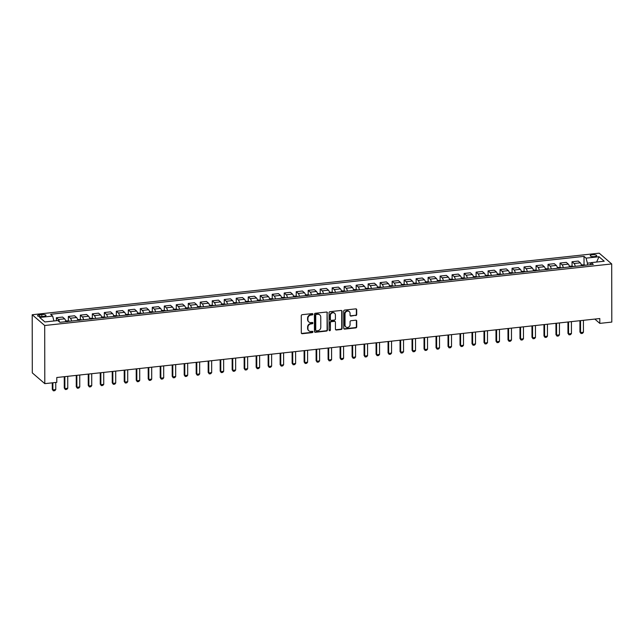 <?xml version="1.0" encoding="UTF-8"?>
<svg xmlns="http://www.w3.org/2000/svg" width="644" height="644" viewBox="0 0 644 644"><rect width="100%" height="100%" fill="white"/><g stroke="black" fill="none" stroke-linecap="round" stroke-linejoin="round"><path stroke-width="0.97" d="M312.879 314.192A0.7 0.628 130.8 0 0 312.219 313.604L302.213 314.691A0.998 0.894 130.8 0 0 301.271 315.737L301.303 332.859A0.998 0.894 130.8 0 0 302.245 333.713L312.251 332.626A0.7 0.628 130.8 0 0 312.71 331.427A0.7 0.628 130.8 0 0 312.251 331.29L310.955 331.435A3.196 2.874 130.8 0 1 307.937 328.714L307.937 327.289A3.196 2.874 130.8 0 1 310.939 323.916L312.235 323.779A0.7 0.628 130.8 0 0 312.694 322.58A0.7 0.628 130.8 0 0 312.235 322.443L310.939 322.588A3.196 2.874 130.8 0 1 307.921 319.867L307.921 318.442A3.196 2.874 130.8 0 1 310.923 315.069L312.219 314.932A0.7 0.628 130.8 0 0 312.879 314.192M308.685 321.807A3.196 2.874 130.8 0 1 307.582 319.577L307.582 318.152A3.196 2.874 130.8 0 1 310.585 314.779L311.881 314.642A0.7 0.628 130.8 0 0 312.477 313.628M301.44 333.342A0.998 0.894 130.8 0 0 301.907 333.415L311.913 332.328A0.7 0.628 130.8 0 0 312.509 331.314M308.701 330.654A3.196 2.874 130.8 0 1 307.599 328.424L307.599 326.999A3.196 2.874 130.8 0 1 310.601 323.626L311.897 323.489A0.7 0.628 130.8 0 0 312.493 322.475M592.375 254.734A3.252 0.99 -0.1 0 0 590.194 255.668A3.252 0.99 -0.1 0 0 594.533 256.594A3.252 0.99 -0.1 0 0 596.706 255.66A3.252 0.99 -0.1 0 0 592.375 254.734M355.762 315.576A0.998 0.894 130.8 0 0 356.704 314.522L356.696 309.724A0.998 0.894 130.8 0 0 355.746 308.87L344.637 310.078A0.998 0.894 130.8 0 0 343.695 311.132L343.727 328.255A0.998 0.894 130.8 0 0 344.669 329.1L355.786 327.893A0.998 0.894 130.8 0 0 356.72 326.846L356.712 321.042A0.998 0.894 130.8 0 0 355.77 320.189L351.012 320.712A0.998 0.894 130.8 0 0 350.07 321.759L350.078 324.64A2.673 2.399 130.8 0 1 345.812 326.935A2.673 2.399 130.8 0 1 345.039 325.188L345.023 313.918A2.673 2.399 130.8 0 1 349.281 311.616A2.673 2.399 130.8 0 1 350.054 313.37L350.062 315.246A0.998 0.894 130.8 0 0 351.004 316.091L355.424 315.286A0.998 0.894 130.8 0 0 356.365 314.232L356.357 309.434A0.998 0.894 130.8 0 0 356.213 308.943M44.694 325.51L44.798 383.647L56.793 382.351L56.785 377.505L599.797 318.538L599.806 323.385L611.8 322.081L611.695 263.943L44.694 325.51L32.2 314.739L599.202 253.173L611.695 263.943M327.402 312.904A0.998 0.894 130.8 0 0 326.46 312.05L315.351 313.258A0.998 0.894 130.8 0 0 314.409 314.312L314.441 331.435A0.998 0.894 130.8 0 0 315.383 332.28L326.492 331.072A0.998 0.894 130.8 0 0 327.434 330.026L327.063 312.614A0.998 0.894 130.8 0 0 326.927 312.131M329.994 311.672L341.103 310.464A0.998 0.894 130.8 0 1 342.053 311.31L342.077 328.432A0.998 0.894 130.8 0 1 341.135 329.487L336.385 330.002A0.998 0.894 130.8 0 1 335.435 329.156L335.427 322.209A0.998 0.894 130.8 0 0 334.486 321.364L331.33 321.702A0.998 0.894 130.8 0 0 330.388 322.757L330.404 329.986A0.7 0.628 130.8 0 1 329.285 330.589A0.7 0.628 130.8 0 1 329.084 330.131L329.052 312.726A0.998 0.894 130.8 0 1 329.994 311.672M41.796 316.582L43.905 316.357A3.156 0.958 -0.1 0 0 46.006 315.447A3.156 0.958 -0.1 0 0 41.812 314.554L39.695 314.779A3.156 0.958 -0.1 0 0 37.594 315.689A3.156 0.958 -0.1 0 0 41.796 316.582M584.036 264.708L584.019 256.376L50.594 314.304L52.639 316.059L39.687 317.468L44.887 321.952L57.839 320.543L59.884 322.306L593.301 264.378L591.264 262.623L590.226 264.716M584.019 256.376L586.064 258.139L599.009 256.731L604.217 261.214L591.264 262.623M44.798 383.647L32.305 372.884L32.2 314.739M594.815 319.078L599.806 323.385M591.192 262.768L587.417 263.179L587.425 265.022M52.639 316.059L53.959 320.97M56.366 320.704L56.358 317.75L58.403 319.505A4.065 1.288 83.8 0 1 59.473 321.96M65.793 321.662A4.065 1.288 83.8 0 0 64.633 318.828L62.597 317.065L56.358 317.75M68.361 320.712L68.353 316.446L70.389 318.208A4.065 1.288 83.8 0 1 71.548 321.042M77.779 320.366A4.065 1.288 83.8 0 0 76.628 317.524L74.583 315.769L68.353 316.446M80.347 319.408L80.339 315.141L82.384 316.904A4.065 1.288 83.8 0 1 83.535 319.738M89.774 319.062A4.065 1.288 83.8 0 0 88.622 316.228L86.578 314.465L80.339 315.141M92.342 318.104L92.334 313.837L94.378 315.6A4.065 1.288 83.8 0 1 95.529 318.434M101.768 317.758A4.065 1.288 83.8 0 0 100.617 314.924L98.572 313.161L92.334 313.837M104.336 316.8L104.328 312.533L106.373 314.296A4.065 1.288 83.8 0 1 107.524 317.13M113.763 316.454A4.065 1.288 83.8 0 0 112.603 313.62L110.567 311.857L104.328 312.533M116.331 315.504L116.323 311.237L118.359 312.992A4.065 1.288 83.8 0 1 119.518 315.834M125.749 315.149A4.065 1.288 83.8 0 0 124.598 312.316L122.553 310.561L116.323 311.237M128.317 314.2L128.309 309.933L130.354 311.696A4.065 1.288 83.8 0 1 131.505 314.53M137.744 313.853A4.065 1.288 83.8 0 0 136.592 311.02L134.548 309.257L128.309 309.933M140.312 312.895L140.303 308.629L142.348 310.392A4.065 1.288 83.8 0 1 143.499 313.226M149.738 312.549A4.065 1.288 83.8 0 0 148.587 309.716L146.542 307.953L140.303 308.629M152.306 311.591L152.298 307.325L154.343 309.088A4.065 1.288 83.8 0 1 155.494 311.921M161.733 311.245A4.065 1.288 83.8 0 0 160.573 308.412L158.529 306.649L152.298 307.325M164.292 310.287L164.292 306.029L166.329 307.784A4.065 1.288 83.8 0 1 167.488 310.617M173.719 309.941A4.065 1.288 83.8 0 0 172.568 307.108L170.523 305.345L164.292 306.029M176.287 308.991L176.279 304.725L178.324 306.488A4.065 1.288 83.8 0 1 179.475 309.321M185.714 308.645A4.065 1.288 83.8 0 0 184.562 305.803L182.518 304.048L176.279 304.725M188.281 307.687L188.273 303.421L190.318 305.184A4.065 1.288 83.8 0 1 191.469 308.017M197.708 307.341A4.065 1.288 83.8 0 0 196.557 304.507L194.512 302.744L188.273 303.421M200.276 306.383L200.268 302.117L202.313 303.879A4.065 1.288 83.8 0 1 203.464 306.713M209.703 306.037A4.065 1.288 83.8 0 0 208.543 303.203L206.499 301.44L200.268 302.117M212.262 305.079L212.262 300.812L214.299 302.575A4.065 1.288 83.8 0 1 215.458 305.409M221.689 304.733A4.065 1.288 83.8 0 0 220.538 301.899L218.493 300.136L212.262 300.812M224.257 303.783L224.249 299.516L226.294 301.271A4.065 1.288 83.8 0 1 227.445 304.113M233.683 303.429A4.065 1.288 83.8 0 0 232.532 300.595L230.488 298.84L224.249 299.516M236.251 302.479L236.243 298.212L238.288 299.975A4.065 1.288 83.8 0 1 239.439 302.809M245.678 302.133A4.065 1.288 83.8 0 0 244.527 299.299L242.482 297.536L236.243 298.212M248.246 301.175L248.238 296.908L250.283 298.671A4.065 1.288 83.8 0 1 251.434 301.505M257.672 300.829A4.065 1.288 83.8 0 0 256.513 297.995L254.469 296.232L248.238 296.908M260.232 299.871L260.232 295.604L262.269 297.367A4.065 1.288 83.8 0 1 263.428 300.201M269.659 299.524A4.065 1.288 83.8 0 0 268.508 296.691L266.463 294.928L260.232 295.604M272.227 298.575L272.219 294.308L274.264 296.063A4.065 1.288 83.8 0 1 275.415 298.905M281.653 298.22A4.065 1.288 83.8 0 0 280.502 295.387L278.458 293.624L272.219 294.308M284.221 297.27L284.213 293.004L286.258 294.767A4.065 1.288 83.8 0 1 287.409 297.6M293.648 296.924A4.065 1.288 83.8 0 0 292.497 294.083L290.452 292.328L284.213 293.004M296.216 295.966L296.208 291.7L298.252 293.463A4.065 1.288 83.8 0 1 299.404 296.296M305.642 295.62A4.065 1.288 83.8 0 0 304.483 292.787L302.439 291.024L296.208 291.7M308.202 294.662L308.194 290.396L310.239 292.159A4.065 1.288 83.8 0 1 311.398 294.992M317.629 294.316A4.065 1.288 83.8 0 0 316.478 291.482L314.433 289.719L308.194 290.396M320.197 293.358L320.189 289.1L322.233 290.855A4.065 1.288 83.8 0 1 323.385 293.688M329.623 293.012A4.065 1.288 83.8 0 0 328.472 290.178L326.428 288.415L320.189 289.1M332.191 292.062L332.183 287.796L334.228 289.558A4.065 1.288 83.8 0 1 335.379 292.392M341.618 291.716A4.065 1.288 83.8 0 0 340.459 288.874L338.422 287.119L332.183 287.796M344.186 290.758L344.178 286.491L346.222 288.254A4.065 1.288 83.8 0 1 347.374 291.088M353.612 290.412A4.065 1.288 83.8 0 0 352.453 287.578L350.408 285.815L344.178 286.491M356.172 289.454L356.164 285.187L358.209 286.95A4.065 1.288 83.8 0 1 359.368 289.784M365.599 289.108A4.065 1.288 83.8 0 0 364.448 286.274L362.403 284.511L356.164 285.187M368.167 288.15L368.159 283.883L370.203 285.646A4.065 1.288 83.8 0 1 371.355 288.48M377.593 287.804A4.065 1.288 83.8 0 0 376.442 284.97L374.397 283.207L368.159 283.883M380.161 286.854L380.153 282.587L382.198 284.342A4.065 1.288 83.8 0 1 383.349 287.184M389.588 286.5A4.065 1.288 83.8 0 0 388.429 283.666L386.392 281.911L380.153 282.587M392.156 285.55L392.148 281.283L394.192 283.046A4.065 1.288 83.8 0 1 395.344 285.88M401.574 285.203A4.065 1.288 83.8 0 0 400.423 282.37L398.378 280.607L392.148 281.283M404.142 284.246L404.134 279.979L406.179 281.742A4.065 1.288 83.8 0 1 407.338 284.576M413.569 283.899A4.065 1.288 83.8 0 0 412.418 281.066L410.373 279.303L404.134 279.979M416.137 282.941L416.129 278.675L418.173 280.438A4.065 1.288 83.8 0 1 419.325 283.271M425.563 282.595A4.065 1.288 83.8 0 0 424.412 279.762L422.367 277.999L416.129 278.675M428.131 281.637L428.123 277.379L430.168 279.134A4.065 1.288 83.8 0 1 431.319 281.967M437.558 281.291A4.065 1.288 83.8 0 0 436.399 278.458L434.362 276.695L428.123 277.379M440.126 280.341L440.118 276.075L442.154 277.838A4.065 1.288 83.8 0 1 443.314 280.671M449.544 279.995A4.065 1.288 83.8 0 0 448.393 277.153L446.348 275.399L440.118 276.075M452.112 279.037L452.104 274.771L454.149 276.534A4.065 1.288 83.8 0 1 455.308 279.367M461.539 278.691A4.065 1.288 83.8 0 0 460.388 275.857L458.343 274.094L452.104 274.771M464.107 277.733L464.099 273.467L466.143 275.229A4.065 1.288 83.8 0 1 467.294 278.063M473.533 277.387A4.065 1.288 83.8 0 0 472.382 274.553L470.337 272.79L464.099 273.467M476.101 276.429L476.093 272.162L478.138 273.925A4.065 1.288 83.8 0 1 479.289 276.759M485.528 276.083A4.065 1.288 83.8 0 0 484.369 273.249L482.332 271.486L476.093 272.162M488.096 275.133L488.088 270.866L490.124 272.621A4.065 1.288 83.8 0 1 491.283 275.463M497.514 274.787A4.065 1.288 83.8 0 0 496.363 271.945L494.318 270.19L488.088 270.866M500.082 273.829L500.074 269.562L502.119 271.325A4.065 1.288 83.8 0 1 503.278 274.159M509.509 273.483A4.065 1.288 83.8 0 0 508.358 270.649L506.313 268.886L500.074 269.562M512.077 272.525L512.069 268.258L514.113 270.021A4.065 1.288 83.8 0 1 515.264 272.855M521.503 272.179A4.065 1.288 83.8 0 0 520.352 269.345L518.307 267.582L512.069 268.258M524.071 271.221L524.063 266.954L526.108 268.717A4.065 1.288 83.8 0 1 527.259 271.551M533.498 270.874A4.065 1.288 83.8 0 0 532.338 268.041L530.302 266.278L524.063 266.954M536.066 269.925L536.058 265.658L538.094 267.413A4.065 1.288 83.8 0 1 539.253 270.255M545.484 269.57A4.065 1.288 83.8 0 0 544.333 266.737L542.288 264.974L536.058 265.658M548.052 268.62L548.044 264.354L550.089 266.117A4.065 1.288 83.8 0 1 551.24 268.951M557.479 268.274A4.065 1.288 83.8 0 0 556.327 265.433L554.283 263.678L548.044 264.354M560.047 267.316L560.039 263.05L562.083 264.813A4.065 1.288 83.8 0 1 563.234 267.646M569.473 266.97A4.065 1.288 83.8 0 0 568.322 264.137L566.277 262.374L560.039 263.05M572.041 266.012L572.033 261.746L574.078 263.509A4.065 1.288 83.8 0 1 575.229 266.342M581.468 265.666A4.065 1.288 83.8 0 0 580.308 262.833L578.272 261.07L572.033 261.746M587.417 263.179L586.064 258.139M599.009 256.731L596.602 262.044M314.578 331.918A0.998 0.894 130.8 0 0 315.045 331.99L326.154 330.783A0.998 0.894 130.8 0 0 327.096 329.728L327.063 312.614M316.389 314.481A0.7 0.628 130.8 0 0 315.729 315.214L315.753 330.243A0.7 0.628 130.8 0 0 316.413 330.839L317.782 330.694A3.196 2.874 130.8 0 0 320.793 327.321L320.768 317.049A3.196 2.874 130.8 0 0 317.75 314.328L316.051 314.192A0.7 0.628 130.8 0 0 315.391 314.924L315.729 315.214M315.818 330.525A0.7 0.628 130.8 0 1 315.415 329.953L315.391 314.924M319.666 314.819A3.196 2.874 130.8 0 0 317.412 314.039L317.75 314.328M316.051 314.192L317.412 314.039M335.58 329.639A0.998 0.894 130.8 0 0 336.047 329.712L340.797 329.197A0.998 0.894 130.8 0 0 341.739 328.142L341.714 311.02A0.998 0.894 130.8 0 0 341.57 310.537M334.944 321.437A0.998 0.894 130.8 0 0 334.147 321.074L330.992 321.412A0.998 0.894 130.8 0 0 330.05 322.467L330.404 329.986M329.148 330.404A0.7 0.628 130.8 0 0 330.066 329.696M335.411 315.005A2.673 2.399 130.8 0 0 331.902 313.048A2.673 2.399 130.8 0 0 330.38 315.552L330.38 319.521A0.998 0.894 130.8 0 0 331.33 320.374L334.486 320.028A0.998 0.894 130.8 0 0 335.419 318.973L335.411 315.005M334.461 313.121A2.673 2.399 130.8 0 0 330.042 315.262L330.38 315.552M330.525 320.012A0.998 0.894 130.8 0 1 330.042 319.231L330.042 315.262M350.199 315.729A0.998 0.894 130.8 0 0 350.666 315.802L355.424 315.286M349.104 311.479A2.673 2.399 130.8 0 0 344.685 313.62L345.023 313.918M345.651 326.782A2.673 2.399 130.8 0 1 344.701 324.898L344.685 313.62M343.872 328.738A0.998 0.894 130.8 0 0 344.331 328.81L355.448 327.603A0.998 0.894 130.8 0 0 356.382 326.548L356.374 320.752A0.998 0.894 130.8 0 0 356.237 320.261M52.269 382.842L52.285 389.346L52.889 389.87L55.77 389.556L55.754 382.464M55.77 389.556L54.796 390.675L53.355 390.828L52.285 389.346M52.88 382.769L52.889 389.87L53.355 390.828M65.591 320.776L69.415 321.018A2.697 0.853 83.8 0 1 69.6 321.251M67.845 321.557L66.694 321.678M64.255 376.692L64.271 388.042L64.883 388.565L67.757 388.252L67.741 376.313M67.757 388.252L66.791 389.37L65.35 389.523L64.271 388.042M64.859 376.627L64.883 388.565L65.35 389.523M77.586 319.472L81.402 319.714A2.697 0.853 83.8 0 1 81.595 319.947M79.832 320.253L78.681 320.374M76.25 375.388L76.266 386.738L76.877 387.261L79.751 386.947L79.735 375.009M79.751 386.947L78.785 388.066L77.344 388.227L76.266 386.738M76.853 375.323L76.877 387.261L77.344 388.227M89.572 318.176L93.396 318.41A2.697 0.853 83.8 0 1 93.589 318.643M91.826 318.949L90.675 319.078M88.236 374.084L88.26 385.434L88.864 385.957L91.746 385.643L91.722 373.705M91.746 385.643L90.772 386.77L89.339 386.923L88.26 385.434M88.848 374.019L88.864 385.957L89.339 386.923M101.567 316.872L105.391 317.114A2.697 0.853 83.8 0 1 105.576 317.347M103.821 317.645L102.67 317.774M100.231 372.787L100.255 384.13L100.858 384.661L103.74 384.347L103.716 372.409M103.74 384.347L102.766 385.466L101.325 385.619L100.255 384.13M100.842 372.723L100.858 384.661L101.325 385.619M113.561 315.568L117.385 315.81A2.697 0.853 83.8 0 1 117.57 316.043M115.815 316.341L114.664 316.47M112.225 371.483L112.241 382.834L112.853 383.357L115.727 383.043L115.711 371.105M115.727 383.043L114.761 384.162L113.32 384.315L112.241 382.834M112.829 371.419L112.853 383.357L113.32 384.315M125.556 314.264L129.372 314.505A2.697 0.853 83.8 0 1 129.565 314.739M127.802 315.045L126.651 315.166M124.22 370.179L124.236 381.53L124.847 382.053L127.721 381.739L127.705 369.801M127.721 381.739L126.755 382.858L125.314 383.019L124.236 381.53M124.823 370.115L124.847 382.053L125.314 383.019M137.542 312.96L141.366 313.201A2.697 0.853 83.8 0 1 141.559 313.435M139.796 313.741L138.645 313.861M136.206 368.875L136.23 380.226L136.834 380.749L139.716 380.435L139.692 368.497M139.716 380.435L138.742 381.554L137.309 381.715L136.23 380.226M136.818 368.811L136.834 380.749L137.309 381.715M149.537 311.664L153.361 311.905A2.697 0.853 83.8 0 1 153.546 312.131M151.791 312.437L150.64 312.565M148.201 367.579L148.225 378.922L148.828 379.445L151.71 379.139L151.686 367.201M151.71 379.139L150.736 380.258L149.295 380.411L148.225 378.922M148.812 367.507L148.828 379.445L149.295 380.411M161.531 310.36L165.355 310.601A2.697 0.853 83.8 0 1 165.54 310.835M163.785 311.132L162.634 311.261M160.195 366.275L160.211 377.626L160.823 378.149L163.697 377.835L163.681 365.897M163.697 377.835L162.731 378.954L161.29 379.107L160.211 377.626M160.799 366.211L160.823 378.149L161.29 379.107M173.526 309.056L177.342 309.297A2.697 0.853 83.8 0 1 177.535 309.531M175.772 309.836L174.621 309.957M172.19 364.971L172.206 376.321L172.817 376.845L175.691 376.531L175.675 364.593M175.691 376.531L174.725 377.65L173.284 377.811L172.206 376.321M172.793 364.907L172.817 376.845L173.284 377.811M185.512 307.752L189.336 307.993A2.697 0.853 83.8 0 1 189.529 308.226M187.766 308.532L186.615 308.653M184.176 363.667L184.2 375.017L184.804 375.541L187.686 375.227L187.662 363.288M187.686 375.227L186.712 376.346L185.279 376.507L184.2 375.017M184.788 363.602L184.804 375.541L185.279 376.507M197.507 306.455L201.331 306.697A2.697 0.853 83.8 0 1 201.516 306.922M199.761 307.228L198.61 307.357M196.17 362.371L196.195 373.713L196.798 374.236L199.68 373.931L199.656 361.992M199.68 373.931L198.706 375.05L197.265 375.202L196.195 373.713M196.782 362.298L196.798 374.236L197.265 375.202M209.501 305.151L213.325 305.393A2.697 0.853 83.8 0 1 213.51 305.626M211.755 305.924L210.604 306.053M208.165 361.067L208.181 372.409L208.793 372.94L211.667 372.626L211.651 360.688M211.667 372.626L210.701 373.745L209.26 373.898L208.181 372.409M208.769 361.002L208.793 372.94L209.26 373.898M221.496 303.847L225.311 304.089A2.697 0.853 83.8 0 1 225.505 304.322M223.742 304.628L222.591 304.749M220.159 359.763L220.176 371.113L220.787 371.636L223.661 371.322L223.645 359.384M223.661 371.322L222.695 372.441L221.254 372.594L220.176 371.113M220.763 359.698L220.787 371.636L221.254 372.594M233.482 302.543L237.306 302.785A2.697 0.853 83.8 0 1 237.499 303.018M235.736 303.324L234.585 303.445M232.146 358.458L232.17 369.809L232.774 370.332L235.656 370.018L235.632 358.08M235.656 370.018L234.682 371.137L233.249 371.298L232.17 369.809M232.758 358.394L232.774 370.332L233.249 371.298M245.477 301.239L249.3 301.481A2.697 0.853 83.8 0 1 249.486 301.714M247.731 302.02L246.58 302.141M244.14 357.154L244.165 368.505L244.768 369.028L247.65 368.714L247.626 356.776M247.65 368.714L246.676 369.841L245.235 369.994L244.165 368.505M244.744 357.09L244.768 369.028L245.235 369.994M257.471 299.943L261.295 300.185A2.697 0.853 83.8 0 1 261.48 300.418M259.725 300.716L258.574 300.845M256.135 355.858L256.151 367.201L256.763 367.724L259.637 367.418L259.621 355.48M259.637 367.418L258.671 368.537L257.23 368.69L256.151 367.201M256.739 355.786L256.763 367.724L257.23 368.69M269.466 298.639L273.281 298.88A2.697 0.853 83.8 0 1 273.475 299.114M271.712 299.412L270.561 299.541M268.129 354.554L268.146 365.905L268.757 366.428L271.631 366.114L271.615 354.176M271.631 366.114L270.665 367.233L269.224 367.386L268.146 365.905M268.733 354.49L268.757 366.428L269.224 367.386M281.452 297.335L285.276 297.576A2.697 0.853 83.8 0 1 285.469 297.81M283.706 298.116L282.555 298.236M280.116 353.25L280.14 364.601L280.744 365.124L283.626 364.81L283.602 352.872M283.626 364.81L282.652 365.929L281.211 366.09L280.14 364.601M280.728 353.186L280.744 365.124L281.211 366.09M293.447 296.031L297.27 296.272A2.697 0.853 83.8 0 1 297.456 296.506M295.701 296.812L294.55 296.932M292.11 351.946L292.135 363.297L292.738 363.82L295.62 363.506L295.596 351.568M295.62 363.506L294.646 364.625L293.205 364.786L292.135 363.297M292.714 351.882L292.738 363.82L293.205 364.786M305.441 294.735L309.257 294.976A2.697 0.853 83.8 0 1 309.45 295.202M307.695 295.507L306.544 295.636M304.105 350.65L304.121 361.992L304.733 362.516L307.607 362.21L307.591 350.272M307.607 362.21L306.641 363.329L305.2 363.482L304.121 361.992M304.709 350.578L304.733 362.516L305.2 363.482M317.436 293.431L321.251 293.672A2.697 0.853 83.8 0 1 321.445 293.906M319.682 294.203L318.53 294.332M316.099 349.346L316.115 360.696L316.727 361.22L319.601 360.906L319.577 348.968M319.601 360.906L318.627 362.025L317.194 362.178L316.115 360.696M316.703 349.281L316.727 361.22L317.194 362.178M329.422 292.126L333.246 292.368A2.697 0.853 83.8 0 1 333.439 292.601M331.676 292.907L330.525 293.028M328.086 348.042L328.11 359.392L328.714 359.916L331.596 359.602L331.571 347.663M331.596 359.602L330.622 360.721L329.181 360.882L328.11 359.392M328.698 347.977L328.714 359.916L329.181 360.882M341.417 290.822L345.24 291.064A2.697 0.853 83.8 0 1 345.426 291.297M343.671 291.603L342.519 291.724M340.08 346.738L340.096 358.088L340.708 358.611L343.59 358.297L343.566 346.359M343.59 358.297L342.616 359.416L341.175 359.577L340.096 358.088M340.684 346.673L340.708 358.611L341.175 359.577M353.411 289.526L357.227 289.76A2.697 0.853 83.8 0 1 357.42 289.993M355.665 290.299L354.514 290.428M352.075 345.434L352.091 356.784L352.703 357.307L355.577 356.993L355.56 345.055M355.577 356.993L354.611 358.12L353.17 358.273L352.091 356.784M352.679 345.369L352.703 357.307L353.17 358.273M365.406 288.222L369.221 288.464A2.697 0.853 83.8 0 1 369.415 288.697M367.652 288.995L366.5 289.124M364.069 344.138L364.085 355.48L364.697 356.011L367.571 355.697L367.547 343.759M367.571 355.697L366.597 356.816L365.164 356.969L364.085 355.48M364.673 344.073L364.697 356.011L365.164 356.969M377.392 286.918L381.216 287.16A2.697 0.853 83.8 0 1 381.409 287.393M379.646 287.691L378.495 287.82M376.056 342.833L376.08 354.184L376.684 354.707L379.566 354.393L379.541 342.455M379.566 354.393L378.592 355.512L377.151 355.665L376.08 354.184M376.668 342.769L376.684 354.707L377.151 355.665M389.387 285.614L393.21 285.856A2.697 0.853 83.8 0 1 393.395 286.089M391.641 286.395L390.489 286.516M388.05 341.529L388.066 352.88L388.678 353.403L391.56 353.089L391.536 341.151M391.56 353.089L390.586 354.208L389.145 354.369L388.066 352.88M388.654 341.465L388.678 353.403L389.145 354.369M401.381 284.31L405.197 284.551A2.697 0.853 83.8 0 1 405.39 284.785M403.627 285.091L402.476 285.212M400.045 340.225L400.061 351.576L400.673 352.099L403.547 351.785L403.53 339.847M403.547 351.785L402.581 352.904L401.14 353.065L400.061 351.576M400.649 340.161L400.673 352.099L401.14 353.065M413.368 283.014L417.191 283.255A2.697 0.853 83.8 0 1 417.384 283.481M415.621 283.787L414.47 283.915M412.031 338.929L412.055 350.272L412.659 350.795L415.541 350.489L415.517 338.551M415.541 350.489L414.567 351.608L413.134 351.761L412.055 350.272M412.643 338.857L412.659 350.795L413.134 351.761M425.362 281.71L429.186 281.951A2.697 0.853 83.8 0 1 429.379 282.185M427.616 282.483L426.465 282.611M424.026 337.625L424.05 348.976L424.654 349.499L427.536 349.185L427.511 337.247M427.536 349.185L426.561 350.304L425.121 350.457L424.05 348.976M424.638 337.561L424.654 349.499L425.121 350.457M437.356 280.406L441.18 280.647A2.697 0.853 83.8 0 1 441.365 280.881M439.611 281.187L438.459 281.307M436.02 336.321L436.036 347.671L436.648 348.195L439.53 347.881L439.506 335.943M439.53 347.881L438.556 349L437.115 349.161L436.036 347.671M436.624 336.257L436.648 348.195L437.115 349.161M449.351 279.102L453.167 279.343A2.697 0.853 83.8 0 1 453.36 279.577M451.597 279.882L450.446 280.003M448.015 335.017L448.031 346.367L448.643 346.891L451.516 346.577L451.5 334.639M451.516 346.577L450.55 347.696L449.11 347.857L448.031 346.367M448.618 334.952L448.643 346.891L449.11 347.857M461.337 277.806L465.161 278.047A2.697 0.853 83.8 0 1 465.354 278.272M463.591 278.578L462.44 278.707M460.001 333.721L460.025 345.063L460.629 345.587L463.511 345.281L463.487 333.342M463.511 345.281L462.537 346.4L461.104 346.553L460.025 345.063M460.613 333.648L460.629 345.587L461.104 346.553M473.332 276.501L477.156 276.743A2.697 0.853 83.8 0 1 477.341 276.976M475.586 277.274L474.435 277.403M471.996 332.417L472.02 343.759L472.624 344.29L475.505 343.977L475.481 332.038M475.505 343.977L474.531 345.095L473.09 345.248L472.02 343.759M472.607 332.352L472.624 344.29L473.09 345.248M485.326 275.197L489.15 275.439A2.697 0.853 83.8 0 1 489.335 275.672M487.58 275.978L486.429 276.099M483.99 331.113L484.006 342.463L484.618 342.986L487.492 342.672L487.476 330.734M487.492 342.672L486.526 343.791L485.085 343.944L484.006 342.463M484.594 331.048L484.618 342.986L485.085 343.944M497.321 273.893L501.137 274.135A2.697 0.853 83.8 0 1 501.33 274.368M499.567 274.674L498.416 274.795M495.985 329.809L496.001 341.159L496.613 341.682L499.486 341.368L499.47 329.43M499.486 341.368L498.52 342.487L497.079 342.648L496.001 341.159M496.588 329.744L496.613 341.682L497.079 342.648M509.307 272.589L513.131 272.831A2.697 0.853 83.8 0 1 513.324 273.064M511.561 273.37L510.41 273.499M507.971 328.504L507.995 339.855L508.599 340.378L511.481 340.064L511.457 328.126M511.481 340.064L510.507 341.191L509.074 341.344L507.995 339.855M508.583 328.44L508.599 340.378L509.074 341.344M521.302 271.293L525.126 271.535A2.697 0.853 83.8 0 1 525.311 271.768M523.556 272.066L522.405 272.195M519.966 327.208L519.99 338.551L520.594 339.074L523.475 338.768L523.451 326.83M523.475 338.768L522.501 339.887L521.06 340.04L519.99 338.551M520.577 327.136L520.594 339.074L521.06 340.04M533.296 269.989L537.12 270.23A2.697 0.853 83.8 0 1 537.305 270.464M535.55 270.762L534.399 270.891M531.96 325.904L531.976 337.255L532.588 337.778L535.462 337.464L535.446 325.526M535.462 337.464L534.496 338.583L533.055 338.736L531.976 337.255M532.564 325.84L532.588 337.778L533.055 338.736M545.291 268.685L549.107 268.926A2.697 0.853 83.8 0 1 549.3 269.16M547.537 269.466L546.386 269.586M543.955 324.6L543.971 335.951L544.582 336.474L547.456 336.16L547.44 324.222M547.456 336.16L546.49 337.279L545.049 337.44L543.971 335.951M544.558 324.536L544.582 336.474L545.049 337.44M557.277 267.381L561.101 267.622A2.697 0.853 83.8 0 1 561.294 267.856M559.531 268.162L558.38 268.282M555.941 323.296L555.965 334.647L556.569 335.17L559.451 334.856L559.427 322.918M559.451 334.856L558.477 335.975L557.044 336.136L555.965 334.647M556.553 323.232L556.569 335.17L557.044 336.136M569.272 266.085L573.096 266.326A2.697 0.853 83.8 0 1 573.281 266.552M571.526 266.858L570.375 266.986M567.936 322L567.96 333.342L568.563 333.866L571.445 333.56L571.421 321.622M571.445 333.56L570.471 334.679L569.03 334.832L567.96 333.342M568.547 321.928L568.563 333.866L569.03 334.832M581.266 264.781L585.09 265.022A2.697 0.853 83.8 0 1 585.275 265.256M583.52 265.553L582.369 265.682M579.93 320.696L579.946 332.046L580.558 332.57L583.432 332.256L583.416 320.318M583.432 332.256L582.466 333.375L581.025 333.528L579.946 332.046M580.534 320.632L580.558 332.57L581.025 333.528M64.633 318.828L58.403 319.505M76.628 317.524L70.389 318.208M88.622 316.228L82.384 316.904M100.617 314.924L94.378 315.6M112.603 313.62L106.373 314.296M124.598 312.316L118.359 312.992M136.592 311.02L130.354 311.696M148.587 309.716L142.348 310.392M160.573 308.412L154.343 309.088M172.568 307.108L166.329 307.784M184.562 305.803L178.324 306.488M196.557 304.507L190.318 305.184M208.543 303.203L202.313 303.879M220.538 301.899L214.299 302.575M232.532 300.595L226.294 301.271M244.527 299.299L238.288 299.975M256.513 297.995L250.283 298.671M268.508 296.691L262.269 297.367M280.502 295.387L274.264 296.063M292.497 294.083L286.258 294.767M304.483 292.787L298.252 293.463M316.478 291.482L310.239 292.159M328.472 290.178L322.233 290.855M340.459 288.874L334.228 289.558M352.453 287.578L346.222 288.254M364.448 286.274L358.209 286.95M376.442 284.97L370.203 285.646M388.429 283.666L382.198 284.342M400.423 282.37L394.192 283.046M412.418 281.066L406.179 281.742M424.412 279.762L418.173 280.438M436.399 278.458L430.168 279.134M448.393 277.153L442.154 277.838M460.388 275.857L454.149 276.534M472.382 274.553L466.143 275.229M484.369 273.249L478.138 273.925M496.363 271.945L490.124 272.621M508.358 270.649L502.119 271.325M520.352 269.345L514.113 270.021M532.338 268.041L526.108 268.717M544.333 266.737L538.094 267.413M556.327 265.433L550.089 266.117M568.322 264.137L562.083 264.813M580.308 262.833L574.078 263.509M39.703 316.59L39.695 314.779M41.812 316.582L41.812 314.554M69.375 321.002L65.736 321.396M81.361 319.706L77.731 320.1M93.356 318.402L89.725 318.796M105.35 317.098L101.72 317.492M117.345 315.793L113.706 316.188M129.331 314.497L125.701 314.892M141.326 313.193L137.695 313.588M153.32 311.889L149.682 312.284M165.307 310.585L161.676 310.98M177.301 309.289L173.671 309.684M189.296 307.985L185.665 308.379M201.29 306.681L197.652 307.075M213.277 305.377L209.646 305.771M225.271 304.073L221.641 304.467M237.266 302.777L233.635 303.171M249.26 301.473L245.622 301.867M261.247 300.168L257.616 300.563M273.241 298.864L269.611 299.259M285.236 297.568L281.605 297.963M297.23 296.264L293.592 296.659M309.217 294.96L305.586 295.354M321.211 293.656L317.581 294.05M333.206 292.352L329.575 292.746M345.2 291.056L341.562 291.45M357.187 289.752L353.556 290.146M369.181 288.448L365.551 288.842M381.176 287.144L377.545 287.538M393.17 285.847L389.531 286.242M405.157 284.543L401.526 284.938M417.151 283.239L413.52 283.634M429.146 281.935L425.515 282.33M441.14 280.639L437.501 281.034M453.126 279.335L449.496 279.729M465.121 278.031L461.49 278.425M477.115 276.727L473.485 277.121M489.11 275.423L485.471 275.817M501.096 274.127L497.466 274.521M513.091 272.823L509.46 273.217M525.085 271.518L521.455 271.913M537.08 270.214L533.441 270.609M549.066 268.918L545.436 269.313M561.061 267.614L557.43 268.009M573.055 266.31L569.425 266.705M585.05 265.006L581.411 265.4"/></g></svg>

